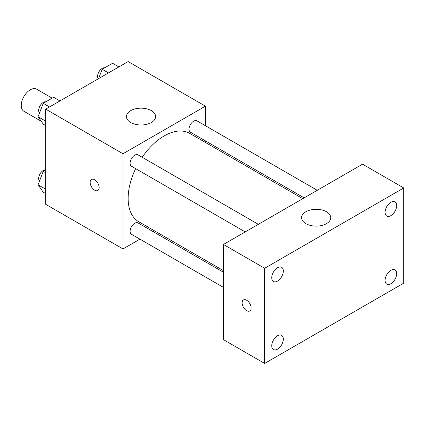 <?xml version="1.0" encoding="UTF-8"?>
<svg xmlns="http://www.w3.org/2000/svg" width="425" height="425" viewBox="0 0 425 425"><rect width="100%" height="100%" fill="white"/><g stroke="black" fill="none" stroke-linecap="round" stroke-linejoin="round"><path stroke-width="0.64" d="M52.185 98.159L36.64 89.181A12.75 7.363 120 0 0 26.817 92.597A12.75 7.363 120 0 0 21.25 105.427A12.75 7.363 120 0 0 23.89 111.265L41.236 121.279M139.926 239.158L122.995 248.933L45.719 204.324L45.719 109.145L128.143 61.561L205.418 106.17L205.418 125.726M154.418 230.791L153.042 231.588M135.639 168.629A51 29.442 120 0 0 128.143 198.374A51 29.442 120 0 0 138.704 221.717L223.449 270.645M302.775 198.672L189.704 133.386A51 29.442 120 0 0 142.194 157.277M205.418 140.866L205.418 142.46M122.995 248.933L122.995 153.76L205.418 106.17M317.268 190.304L196.95 120.838A6.556 3.788 120 0 0 191.898 122.591A6.556 3.788 120 0 0 189.035 129.195A6.556 3.788 120 0 0 190.395 132.196L304.157 197.875M223.449 272.234L138.019 222.913A6.556 3.788 120 0 0 132.961 224.671A6.556 3.788 120 0 0 130.103 231.269A6.556 3.788 120 0 0 131.458 234.271L223.449 287.38M245.225 231.901L131.458 166.218A6.556 3.788 -60 0 1 131.458 158.647A6.556 3.788 -60 0 1 138.019 154.859L258.336 224.331M122.995 153.76L45.719 109.145M130.719 122.527A14.572 8.41 180 0 1 126.453 116.583A14.572 8.41 180 0 1 141.02 108.168A14.572 8.41 180 0 1 155.593 116.583A14.572 8.41 180 0 1 146.598 124.355A14.572 8.41 180 0 1 130.719 122.527M99.168 187.59A6.375 3.682 60 0 1 97.846 190.512A6.375 3.682 60 0 1 91.471 186.83A6.375 3.682 60 0 1 91.471 179.467A6.375 3.682 60 0 1 96.385 181.178A6.375 3.682 60 0 1 99.168 187.59M97.851 190.506A6.375 3.682 60 0 1 91.476 186.825A6.375 3.682 60 0 1 91.476 179.467M223.449 339.649L223.449 244.471L362.536 164.167L403.75 187.962L403.75 283.14L264.658 363.439L223.449 339.649M264.658 363.439L264.658 268.265L223.449 244.471M251.138 308.045A6.375 3.682 60 0 1 249.815 310.962A6.375 3.682 60 0 1 243.44 307.286A6.375 3.682 60 0 1 243.44 299.922A6.375 3.682 60 0 1 248.354 301.633A6.375 3.682 60 0 1 251.138 308.045M264.658 268.265L403.75 187.962M326.48 223.651A14.572 8.41 180 0 1 310.601 225.478A14.572 8.41 180 0 1 301.601 217.706A14.572 8.41 180 0 1 316.173 209.291A14.572 8.41 180 0 1 330.746 217.706A14.572 8.41 180 0 1 326.48 223.651M390.873 202.273A8.187 4.728 120 0 0 385.082 212.303A8.187 4.728 120 0 0 386.777 216.054A8.187 4.728 120 0 0 394.963 211.326A8.187 4.728 120 0 0 394.963 201.87A8.187 4.728 120 0 0 390.873 202.273M277.536 267.707A8.187 4.728 120 0 0 271.745 277.737A8.187 4.728 120 0 0 273.445 281.483A8.187 4.728 120 0 0 281.632 276.755A8.187 4.728 120 0 0 281.632 267.298A8.187 4.728 120 0 0 277.536 267.707M277.536 335.755A8.187 4.728 120 0 0 271.745 345.785A8.187 4.728 120 0 0 273.445 349.536A8.187 4.728 120 0 0 281.632 344.808A8.187 4.728 120 0 0 281.632 335.352A8.187 4.728 120 0 0 277.536 335.755M390.873 270.327A8.187 4.728 120 0 0 385.082 280.351A8.187 4.728 120 0 0 386.777 284.102A8.187 4.728 120 0 0 394.963 279.374A8.187 4.728 120 0 0 394.963 269.918A8.187 4.728 120 0 0 390.873 270.327M249.82 310.962A6.375 3.682 60 0 1 243.445 307.28A6.375 3.682 60 0 1 243.445 299.922M45.719 125.566L43.244 124.137L38.043 116.732L43.244 103.317L53.656 97.309L59.941 100.938M45.719 121.168L38.043 116.732M49.528 106.946L43.244 103.317M45.863 101.809A6.556 3.788 120 0 0 41.108 104.295A6.556 3.788 120 0 0 38.664 110.426A6.556 3.788 120 0 0 39.488 112.997M98.552 78.646L102.181 69.291L112.588 63.282L118.873 66.911M108.465 72.919L102.181 69.291M104.794 67.782A6.556 3.788 120 0 0 100.04 70.274A6.556 3.788 120 0 0 97.596 76.399A6.556 3.788 120 0 0 98.276 78.8M45.719 193.614L43.244 192.19L38.043 184.785L43.244 171.371L45.719 169.942M45.719 189.215L38.043 184.785M45.719 172.794L43.244 171.371M45.719 169.835A6.556 3.788 120 0 0 41.034 172.438A6.556 3.788 120 0 0 38.664 178.473A6.556 3.788 120 0 0 39.488 181.05"/></g></svg>
